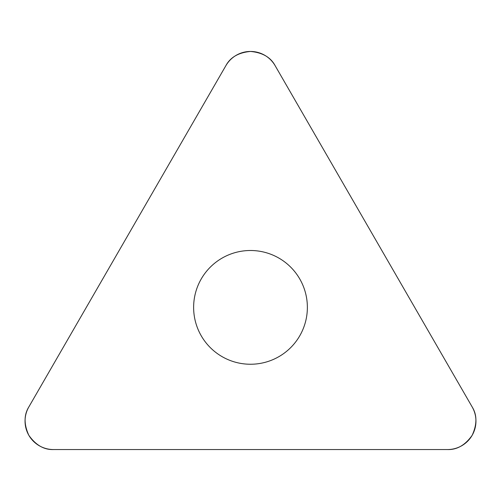 <?xml version="1.0" encoding="UTF-8"?>
<svg xmlns="http://www.w3.org/2000/svg" width="501" height="501" viewBox="0 0 501 501"><rect width="100%" height="100%" fill="white"/><g stroke="black" fill="none" stroke-linecap="round" stroke-linejoin="round"><path stroke-width="0.75" d="M225.876 65.662L28.858 406.9A28.438 28.438 0 0 0 53.488 449.554L447.512 449.554A28.438 28.438 0 0 0 472.142 406.9L275.124 65.662A28.438 28.438 0 0 0 225.876 65.662M201.245 335.808A56.876 56.876 0 0 0 299.755 335.808A56.876 56.876 0 0 0 250.5 250.5A56.876 56.876 0 0 0 201.245 335.808M472.142 406.9L275.124 65.662C270.653 57.289 262.443 52.549 250.5 51.446C238.557 52.549 230.347 57.289 225.876 65.662L28.858 406.9C23.848 414.966 23.848 424.441 28.858 435.338C35.79 445.126 44 449.867 53.488 449.554L447.512 449.554C457 449.867 465.21 445.126 472.142 435.338C477.152 424.441 477.152 414.966 472.142 406.9"/></g></svg>
